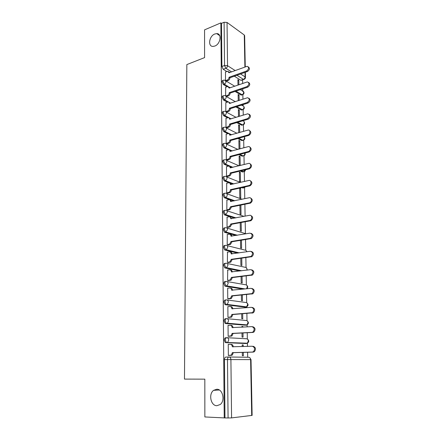 <?xml version="1.0" encoding="UTF-8"?>
<svg xmlns="http://www.w3.org/2000/svg" width="440" height="440" viewBox="0 0 440 440"><rect width="100%" height="100%" fill="white"/><g stroke="black" fill="none" stroke-linecap="round" stroke-linejoin="round"><path stroke-width="0.66" d="M216.755 389.246C222.717 388.911 225.445 400.714 220.198 404.531L216.849 405.708C210.755 405.845 208.335 393.927 213.626 390.33L216.755 389.246M214.775 34.001L216.739 33.605C222.112 33.434 220.512 44.088 214.841 46.052L213.059 46.415C207.592 46.701 209.083 36.063 214.775 34.001M226.611 337.695L225.72 337.733C224.846 337.838 224.367 338.63 224.29 340.125L225.225 342.463L225.77 342.666L226.831 342.623L226.287 342.419L225.352 340.082C225.429 338.586 225.902 337.788 226.782 337.684C227.953 337.777 228.608 338.575 228.74 340.065L227.684 342.331L226.831 342.623L246.488 343.481L247.324 343.2L248.341 341.033C248.199 339.603 247.555 338.839 246.406 338.75L227.084 337.7M226.314 318.648L225.544 318.703C224.67 318.764 224.197 319.528 224.12 320.997L225.093 323.367L226.639 323.488L226.149 323.296L225.176 320.925C225.247 319.457 225.72 318.692 226.595 318.626C227.755 318.692 228.404 319.462 228.536 320.925L227.42 323.224L226.639 323.488L246.158 325.138L246.923 324.891L248.001 322.685C247.858 321.277 247.214 320.546 246.076 320.48L227.084 318.675M226.028 299.904L225.368 299.965C224.499 299.992 224.032 300.724 223.955 302.165L224.972 304.574L225.412 304.744L226.457 304.651L226.017 304.48L225 302.071C225.077 300.63 225.544 299.899 226.407 299.871C227.563 299.909 228.206 300.647 228.338 302.088L227.156 304.425L226.457 304.651L245.834 307.07L246.521 306.851L247.66 304.618C247.522 303.232 246.884 302.522 245.751 302.484L227.073 299.959M225.748 281.457L225.192 281.518C224.334 281.512 223.867 282.216 223.795 283.63L224.851 286.072L226.276 286.11L224.829 283.514C224.901 282.095 225.368 281.391 226.226 281.402C227.37 281.413 228.008 282.128 228.14 283.541L226.892 285.912L226.276 286.11L244.151 289.047M225.478 263.296L225.022 263.357C224.169 263.318 223.707 263.989 223.63 265.381L224.73 267.856L226.094 267.856L224.659 265.243C224.736 263.852 225.198 263.175 226.05 263.219C227.183 263.203 227.816 263.896 227.942 265.287L226.628 267.69L226.094 267.856L240.911 270.87M225.214 245.416L224.851 245.476C224.01 245.399 223.548 246.043 223.476 247.407L224.615 249.92L225.918 249.882L224.494 247.247C224.565 245.883 225.027 245.24 225.874 245.316C226.996 245.273 227.623 245.938 227.75 247.308L226.364 249.744L225.918 249.882L238.651 252.956M224.961 227.816L224.686 227.86C223.85 227.755 223.394 228.371 223.316 229.713L224.505 232.26L225.742 232.177L224.329 229.532C224.4 228.19 224.857 227.573 225.698 227.684C226.815 227.618 227.436 228.256 227.563 229.603L225.742 232.177L236.968 235.312M224.719 210.474L224.527 210.513C223.691 210.375 223.24 210.964 223.163 212.284L224.395 214.869L225.572 214.742L224.169 212.086C224.24 210.766 224.691 210.177 225.528 210.315C226.633 210.227 227.249 210.843 227.376 212.168L225.572 214.742L235.653 217.932M224.483 193.397L224.362 193.424C223.537 193.259 223.086 193.82 223.014 195.113L224.29 197.736L225.401 197.571L224.01 194.898C224.081 193.6 224.532 193.039 225.357 193.204C226.457 193.094 227.068 193.688 227.194 194.992C227.123 196.235 226.584 197.076 225.588 197.516L234.586 200.811M224.257 176.578L224.208 176.589C223.382 176.391 222.937 176.93 222.865 178.2L224.186 180.857L225.236 180.648L223.85 177.964C223.922 176.693 224.373 176.154 225.192 176.352C226.281 176.22 226.892 176.792 227.013 178.068C226.93 179.344 226.369 180.197 225.33 180.626L233.695 183.942M224.043 160.001L224.043 159.995C223.229 159.781 222.789 160.292 222.717 161.535L224.081 164.23L225.071 163.982L223.696 161.282C223.768 160.039 224.208 159.522 225.022 159.742C226.116 159.599 226.716 160.149 226.837 161.403C226.743 162.712 226.155 163.57 225.082 163.977L232.941 167.316M223.872 143.621L223.834 143.632C223.058 143.435 222.635 143.93 222.574 145.118L223.933 147.823L224.906 147.554L223.548 144.848C223.608 143.655 224.026 143.16 224.807 143.357L224.966 143.357C225.99 143.253 226.556 143.787 226.661 144.975C226.567 146.273 225.984 147.136 224.906 147.554L232.265 150.937M223.702 127.479L223.63 127.501C222.888 127.325 222.486 127.804 222.431 128.937L223.784 131.654L224.747 131.373L223.399 128.651C223.454 127.512 223.85 127.034 224.598 127.21L224.889 127.215C225.863 127.138 226.397 127.666 226.49 128.788C226.397 130.07 225.814 130.933 224.747 131.373L231.677 134.788M223.531 111.568L223.432 111.601C222.717 111.447 222.338 111.909 222.288 112.992L223.63 115.72L224.593 115.418L223.251 112.689C223.3 111.606 223.68 111.139 224.389 111.293L224.818 111.304C225.737 111.26 226.237 111.771 226.32 112.838C226.226 114.103 225.649 114.961 224.593 115.418L231.149 118.877M223.372 95.882L223.234 95.925C222.558 95.793 222.195 96.239 222.151 97.273L223.487 100.012L224.439 99.693L223.102 96.954C223.146 95.92 223.509 95.469 224.186 95.607L224.741 95.623C225.61 95.607 226.078 96.102 226.155 97.114C226.061 98.362 225.489 99.226 224.439 99.693L230.676 103.191M223.212 80.416L223.042 80.476C222.398 80.361 222.052 80.795 222.013 81.779L223.339 84.529L224.285 84.194L222.959 81.444C222.998 80.46 223.339 80.025 223.982 80.141L224.664 80.168L225.99 81.614C225.896 82.847 225.33 83.71 224.285 84.194L228.179 86.504M247.687 357.247L247.599 352.264M247.489 346.401L247.429 343.156M247.352 339.02L247.236 332.723M247.132 326.898L247.093 324.819M247.016 320.727L246.884 313.5M246.78 307.703L246.763 306.763M246.686 302.704L246.538 294.575M246.362 284.955L246.197 275.952M246.043 267.465L245.861 257.615M245.724 250.234L245.531 239.564M245.41 233.25L245.201 221.793M245.097 216.156L244.882 204.287M244.778 198.682L244.574 187.622M244.464 181.472L244.282 171.573M244.151 164.522L243.991 155.749M243.843 147.823L243.705 140.151M243.54 131.373L243.419 124.773M243.353 120.984L243.348 120.615M243.243 115.159L243.144 109.61M243.073 105.826L243.051 104.61M242.952 99.187L242.869 94.661M242.798 90.882L242.764 88.842M242.666 83.441L242.6 79.855M204.853 416.95L224.224 417.907L220.864 22.891L204.567 29.854L204.584 57.607L186.846 64.576L184.476 379.093L204.826 379.154L204.853 416.95M251.702 415.509L250.613 359.623L251.026 359.639L252.126 415.393L231.578 417.896L228.074 417.973L227.486 359.502C227.557 357.973 228.036 357.143 228.921 357C230.109 357.126 230.769 357.951 230.907 359.475L231.578 417.896M224.224 417.907L228.074 417.973M241.885 79.893L240.834 80.262L234.322 76.203M226.776 71.495L223.196 69.262L225.847 68.283L224.532 65.516L224.098 22.248L227.046 22.451L244.272 35.008L244.646 35.657L245.256 66.88M224.098 22.248L221.502 23.353L220.864 22.891M239.14 100.43L239.052 95.051L238.15 95.354M239.052 95.051L238.134 94.512L238.233 100.727M225.676 87.18L225.649 95.887M239.404 116.342L239.299 110.099L238.392 110.385M239.299 110.099L238.376 109.588L238.491 116.622M225.841 102.614L225.814 111.557M239.674 132.484L239.553 125.356L238.639 125.626M239.553 125.356L238.623 124.872L238.755 132.754M226.012 118.278L225.979 127.347L226.963 127.738M239.943 148.869L239.811 140.828L238.887 141.081M239.811 140.828L238.876 140.371L239.019 149.121M226.182 134.162L226.144 143.369L227.134 143.732M240.218 165.501L240.07 156.514L239.14 156.756M240.07 156.514L239.129 156.085L239.278 165.259L239.976 165.561M226.353 150.277L226.314 159.621L227.31 159.957M240.334 172.425L239.388 172.029L239.536 181.33L240.488 181.709L240.334 172.425L239.399 172.651M226.534 166.628L226.485 176.115L227.491 176.418M240.603 188.568L239.652 188.199L239.8 197.637L240.757 197.984L240.603 188.568L239.657 188.777M226.716 183.227L226.661 192.852L227.673 193.127M226.903 200.068L226.837 209.841L227.854 210.089M239.927 205.288L240.07 214.181L241.032 214.495L240.878 205.095M227.09 217.162L227.018 227.09L228.041 227.299M240.207 222.695L240.339 230.967L241.313 231.248L241.164 222.525M227.288 234.514L227.2 244.596L228.234 244.772M240.493 240.372L240.62 248.001L241.593 248.248L241.461 240.218M227.497 252.137L227.387 262.372L228.426 262.515M240.785 258.324L240.895 265.281L241.879 265.496L241.758 258.187M227.711 270.023L227.573 280.418L228.624 280.528M241.082 276.557L241.181 282.827L242.171 283.002L242.061 276.441M227.942 288.189L227.656 288.139L227.766 298.749L228.822 298.82M241.379 295.075L241.466 300.636L242.462 300.773L242.369 294.976M228.206 306.636L227.849 306.592L227.959 317.367L229.02 317.4M241.681 313.885L241.764 318.72L242.764 318.819L242.682 313.808M242.902 327.145L242.891 326.53L241.89 326.59M242.891 326.53L241.885 326.452L241.901 327.201M228.542 325.369L228.041 325.331L228.157 336.276L229.229 336.27M241.995 332.992L242.061 337.073L243.067 337.134L242.996 332.943M243.221 346.555L243.199 344.966L242.187 345.004M243.199 344.966L242.187 344.927L242.215 346.588M229.097 344.405L228.239 344.366L228.355 355.487L229.438 355.443M245.57 343.514L225.77 342.666M245.344 325.188L225.588 323.554M245.113 307.131L225.412 304.744M243.133 289.152L225.236 286.22M239.899 270.996L225.066 267.988M237.644 253.105L224.895 250.036M235.966 235.483L224.73 232.353M234.657 218.119L224.565 214.94M233.596 201.014L224.406 197.78M243.524 187.864L241.758 187.671M232.711 184.162L230.291 183.227M229.284 182.837L224.246 180.884M243.293 171.787L242.44 171.99L240.207 171.045M231.957 167.558L230.593 166.98M228.591 166.133L224.087 164.23M243.034 155.969L242.204 156.184L238.882 154.666M231.297 151.195L230.582 150.865M228.201 149.776L223.933 147.823M242.77 140.376L241.978 140.597L237.738 138.518M227.876 133.667L223.784 131.654M242.512 125.004L241.753 125.23L236.731 122.606M227.573 117.788L223.63 115.72M242.259 109.846L241.357 109.995L235.84 106.92M227.293 102.141L223.487 100.012M242.121 94.683L241.093 95.029L235.043 91.454M227.029 86.708L223.339 84.529M238.882 84.75L238.805 80.212L237.908 80.526M238.805 80.212L237.892 79.646L237.98 85.058M225.511 71.957L225.489 80.416M242.308 352.413L242.358 355.718L243.375 355.735L243.32 352.385M245.801 343.448L246.18 343.151M245.591 325.089L245.911 324.803M245.355 307.01L245.63 306.741M224.972 417.819L224.461 359.563C224.538 358.045 225.022 357.214 225.902 357.071L228.861 357.005M221.502 23.353L221.881 66.506L223.196 69.262M225.665 80.597L227.354 79.992C228.393 79.508 228.96 78.65 229.048 77.424L229.884 77.935C229.79 79.156 229.229 80.014 228.19 80.498L226.341 81.153M228.751 71.753L229.708 72.529M248.32 66.875C250.014 68.255 249.722 69.806 247.445 71.522L229.878 77.792M229.048 77.281L246.626 70.989C249.062 68.975 249.227 67.408 247.121 66.297L228.993 72.787L227.722 71.225L225.401 72.001M225.737 95.97L227.524 95.365C228.575 94.892 229.147 94.039 229.235 92.796L230.071 93.286C229.983 94.523 229.416 95.376 228.365 95.849L226.501 96.476M228.899 86.983L229.911 87.841M248.606 82.439C250.36 83.853 250.08 85.421 247.764 87.147L230.071 93.137M229.235 92.648L246.945 86.636C249.431 84.568 249.568 82.989 247.346 81.895L229.18 88.094L227.821 86.488L225.561 87.219M225.819 111.562L227.7 110.963C228.756 110.501 229.334 109.648 229.422 108.389L230.269 108.851C230.175 110.105 229.603 110.963 228.547 111.419L226.666 112.013M229.042 102.432L230.12 103.373M248.892 98.236C250.712 99.671 250.448 101.261 248.094 102.999L230.263 108.702M229.422 108.24L247.264 102.514C249.81 100.392 249.909 98.791 247.566 97.724L229.367 103.466C229.284 102.443 228.806 101.943 227.92 101.965L225.72 102.658M225.979 127.347L227.882 126.781C228.943 126.335 229.521 125.483 229.614 124.207L230.466 124.647C230.373 125.912 229.796 126.77 228.734 127.21L226.831 127.776M229.191 118.107L230.329 119.13M249.178 114.257C251.07 115.726 250.817 117.332 248.424 119.086L230.461 124.493M229.614 124.053L247.594 118.63C250.19 116.441 250.256 114.829 247.786 113.79L229.554 119.213C229.466 118.135 228.954 117.618 228.019 117.672L225.885 118.316M226.144 143.363L228.063 142.83C229.136 142.401 229.719 141.543 229.806 140.256L230.665 140.668C230.571 141.955 229.988 142.808 228.921 143.231L227.002 143.77M229.334 134.002L230.538 135.119M249.464 130.52C251.433 132.011 251.196 133.639 248.765 135.41L230.665 140.514M229.806 140.102L247.924 134.981C250.553 134.365 250.63 129.47 248.012 130.092L229.746 135.19C229.647 134.052 229.103 133.524 228.113 133.606L226.05 134.2M226.314 159.615L228.245 159.11C229.328 158.703 229.911 157.845 230.005 156.541L230.868 156.926C230.775 158.23 230.186 159.082 229.108 159.489L227.172 159.995M229.477 150.134L230.753 151.344M249.75 147.026C251.801 148.538 251.587 150.194 249.106 151.982L230.863 156.767M230.005 156.387L248.259 151.58C250.976 150.992 250.943 145.899 248.237 146.641L229.944 151.404C229.829 150.2 229.251 149.655 228.212 149.776L226.215 150.315M226.485 176.105L228.498 175.621C229.554 175.203 230.12 174.35 230.208 173.069L231.072 173.421C230.989 174.702 230.423 175.549 229.367 175.967L227.343 176.457M229.62 166.502L230.967 167.805M250.03 163.774C252.159 165.264 251.988 166.93 249.524 168.784L231.072 173.261M230.203 172.909L248.672 168.416C251.416 167.767 251.229 162.63 248.501 163.438L230.142 167.849C230.016 166.59 229.411 166.034 228.327 166.177L226.386 166.666M226.661 192.841L228.778 192.363C229.79 191.928 230.335 191.087 230.406 189.838L231.281 190.163C231.209 191.411 230.665 192.253 229.653 192.687L227.513 193.166M229.757 183.106L231.181 184.514M250.311 180.78C252.505 182.21 252.401 183.893 249.992 185.829L231.281 190.003M230.406 189.679L249.134 185.488C251.823 184.751 251.526 179.718 248.848 180.466L230.346 184.542C230.219 183.266 229.609 182.683 228.514 182.809L226.562 183.26M226.837 209.825L229.059 209.358L230.61 206.696L231.49 206.993L229.939 209.649L227.684 210.122M229.895 199.964L231.402 201.476M250.591 198.044C252.857 199.413 252.813 201.108 250.465 203.132L231.49 206.993M230.61 206.696L249.601 202.823C252.23 201.993 251.829 197.071 249.2 197.758L230.549 201.487C230.423 200.184 229.806 199.584 228.707 199.689L226.738 200.101M227.018 227.062L229.345 226.611L230.819 223.977L231.704 224.24L230.23 226.87L227.86 227.332M230.027 217.069L231.622 218.691M250.872 215.573C253.209 216.876 253.231 218.587 250.943 220.704L231.704 224.24M230.819 223.977L250.074 220.424C252.637 219.511 252.137 214.687 249.557 215.314L230.758 218.686C230.626 217.36 230.01 216.739 228.899 216.816L226.914 217.195M227.2 244.569L229.625 244.123L231.033 241.516L231.924 241.753L230.522 244.354L228.03 244.805M230.159 234.438C231.105 234.465 231.666 235.048 231.847 236.17M251.152 233.376C253.556 234.608 253.649 236.33 251.427 238.541L231.924 241.753M231.033 241.516L250.553 238.299C252.857 235.802 252.648 234.086 249.915 233.145L230.967 236.148C230.841 234.801 230.214 234.152 229.091 234.207L227.095 234.548M227.387 262.339L229.917 261.905L231.248 259.331L232.144 259.529L230.813 262.103L228.195 262.543M230.291 252.071C231.303 252.082 231.897 252.698 232.073 253.919M251.427 251.46C253.907 252.621 254.067 254.353 251.911 256.663L232.144 259.529M231.248 259.331L251.031 256.449C253.242 253.93 252.995 252.203 250.283 251.257L231.181 253.875C231.049 252.505 230.423 251.834 229.295 251.867L227.277 252.164M227.573 280.385L230.203 279.961L231.468 277.415L232.37 277.585L231.11 280.121L228.355 280.561M230.417 269.973C231.501 269.968 232.128 270.622 232.298 271.942M251.702 269.825C254.254 270.908 254.49 272.657 252.401 275.066L232.37 277.585M231.468 277.415L251.515 274.89C253.633 272.349 253.347 270.606 250.657 269.654L231.402 271.876C231.27 270.485 230.632 269.786 229.499 269.797L227.464 270.055M227.766 298.705L230.494 298.298L231.688 295.784L232.601 295.916L231.407 298.425L228.492 298.848M230.478 288.129L230.61 288.151C231.737 288.161 232.375 288.86 232.529 290.246M251.977 288.486C254.606 289.493 254.914 291.247 252.896 293.766L232.601 295.916M231.688 295.784L251.999 293.623C254.029 291.066 253.71 289.305 251.037 288.343L231.622 290.158C231.49 288.739 230.846 288.019 229.702 288.002L227.656 288.216M227.959 317.317L230.786 316.921L231.913 314.441L232.832 314.54L231.704 317.014L228.597 317.427M230.522 306.565L230.83 306.603C231.979 306.652 232.628 307.395 232.76 308.836L231.847 308.732C231.71 307.285 231.066 306.537 229.911 306.493L227.849 306.664M252.324 307.445C254.969 308.418 255.327 310.195 253.385 312.763L232.832 314.54M231.913 314.441L252.489 312.664C254.43 310.084 254.073 308.308 251.422 307.329L231.847 308.732M228.157 336.226L231.077 335.841L232.144 333.394L233.068 333.454L232.001 335.896L228.58 336.303M230.549 325.309L231.044 325.347C232.21 325.424 232.859 326.194 232.997 327.663L232.997 327.723M252.72 326.7C255.349 327.695 255.739 329.489 253.886 332.074L252.835 332.437L233.068 333.454M232.144 333.394L251.933 332.376L252.978 332.007C254.837 329.417 254.447 327.624 251.818 326.623L232.073 327.591C231.941 326.123 231.286 325.347 230.12 325.276L228.041 325.402M228.355 355.432L231.369 355.064L232.375 352.649L233.31 352.671L232.298 355.08L228.355 355.471M230.577 344.366L231.27 344.394C232.441 344.493 233.096 345.296 233.233 346.786L233.239 346.907M253.121 346.269C255.734 347.286 256.157 349.096 254.386 351.698L253.242 352.099L233.31 352.671M232.375 352.649L252.329 352.077L253.473 351.67C255.244 349.069 254.826 347.254 252.214 346.236L232.304 346.753C232.166 345.257 231.512 344.459 230.34 344.355L228.239 344.438M229.031 357.005L248.65 357.258C249.81 357.374 250.465 358.166 250.613 359.623L224.461 359.563M240.834 80.262L243.436 79.354L236.946 75.267M231.539 71.863L225.847 68.283C226.886 67.777 227.453 66.919 227.541 65.698L235.158 70.549M240.548 73.981L245.091 76.874L245.003 72.391M244.899 67.012L244.272 35.008M227.046 22.451L227.541 65.698L224.532 65.516L221.881 66.506M245.448 343.519L246.73 343.453M245.13 325.199L246.565 325.055M244.811 307.153L246.395 306.916M227.056 281.545L245.432 284.752C246.56 284.768 247.187 285.456 247.324 286.814L246.516 288.805M227.029 263.428L245.119 267.284C246.235 267.278 246.862 267.944 247 269.28L246.884 270.122M226.99 245.597L244.811 250.074C245.834 250.025 246.45 250.597 246.659 251.785M226.936 228.041L246.01 233.799M226.87 210.755L244.052 216.354M226.793 193.727L242.049 199.254M242.721 188.045L243.694 187.831L242.732 187.457M226.699 176.952L240.394 182.402M242.44 171.99L243.403 171.76L241.17 170.814L243.414 171.76L245.064 169.868M232.931 167.316L225.071 163.982L224.081 164.23M242.165 156.167L243.122 155.92L239.844 154.413M241.89 140.564L242.841 140.3L238.689 138.248M241.621 125.175L242.561 124.894L237.683 122.32M241.357 109.995L242.292 109.703L236.786 106.618M241.093 95.029L242.022 94.721L235.978 91.135M230.236 87.731L229.664 87.384M242.897 94.633L242.022 94.721C243.045 94.264 243.595 93.439 243.678 92.246L242.363 90.833L240.394 89.639M243.155 109.599L242.292 109.703C243.32 109.263 243.876 108.438 243.958 107.234C243.881 106.255 243.414 105.771 242.561 105.771L241.434 105.133M243.414 124.773L242.561 124.894C243.601 124.465 244.162 123.646 244.244 122.425C244.151 121.391 243.656 120.89 242.754 120.923L242.6 120.841M243.678 140.162L242.841 140.3C243.887 139.887 244.453 139.062 244.536 137.825L244.151 136.714M243.947 155.771L243.122 155.92C244.173 155.524 244.745 154.698 244.827 153.445L244.794 153.114M244.216 171.6L243.403 171.76C244.679 171.628 245.382 170.962 245.514 169.757M244.486 187.655L243.694 187.831L244.915 186.967M244.316 79.283L243.436 79.354C244.459 78.881 245.009 78.056 245.091 76.874L245.465 77.451C245.388 78.557 244.799 79.233 243.694 79.47L241.087 80.377M229.048 77.424L229.884 77.935M227.354 79.992L228.19 80.498M246.626 70.989L247.445 71.522M229.235 92.796L230.071 93.286M227.524 95.365L228.365 95.849M246.945 86.636L247.764 87.147M229.422 108.389L230.269 108.851M227.7 110.963L228.547 111.419M247.264 102.514L248.094 102.999M229.614 124.207L230.466 124.647M227.882 126.781L228.734 127.21M247.594 118.63L248.424 119.086M229.806 140.256L230.665 140.668M228.063 142.83L228.921 143.231M247.924 134.981L248.765 135.41M230.005 156.541L230.868 156.926M228.245 159.11L229.108 159.489M248.259 151.58L249.106 151.982M230.208 173.069L231.072 173.421M228.431 175.637L229.301 175.984M248.606 168.432L249.453 168.806M230.406 189.838L231.281 190.163M228.624 192.406L229.499 192.726M248.952 185.537L249.805 185.878M230.615 206.861L231.495 207.157M228.816 209.429L229.697 209.721M230.549 201.487L230.846 201.591M249.304 202.906L250.168 203.22M230.824 224.142L231.71 224.411M229.009 226.71L229.9 226.969M230.758 218.686L231.094 218.79M249.662 220.545L250.531 220.825M231.033 241.687L231.93 241.923M229.207 244.25L230.104 244.481M230.967 236.148L231.352 236.253M250.025 238.458L250.899 238.7M231.253 259.501L232.15 259.704M229.411 262.059L230.307 262.257M231.181 253.875L231.632 253.985M250.393 256.652L251.273 256.861M231.468 277.591L232.375 277.756M229.614 280.148L230.522 280.308M231.402 271.876L231.946 271.986M250.767 275.132L251.658 275.308M231.693 295.961L232.601 296.093M229.818 298.513L230.736 298.645M231.622 290.158L232.304 290.268M251.152 293.909L252.043 294.047M231.919 314.622L232.837 314.716M230.032 317.174L230.951 317.262M251.537 312.989L252.439 313.088M232.144 333.575L233.073 333.636M230.247 336.122L231.171 336.177M232.073 327.591L232.997 327.663M251.933 332.376L252.835 332.437M232.381 352.836L233.31 352.858M230.461 355.377L231.396 355.394M232.304 346.753L233.233 346.786M252.329 352.077L253.242 352.099M216.739 33.605L219.709 35.662M241.307 95.123L242.237 94.814C244.09 94.16 244.492 93.016 243.441 91.377M225.83 80.872L234.674 86.196M241.527 110.072L242.462 109.78C244.371 109.137 244.789 107.982 243.705 106.321M241.753 125.23L242.693 124.955C244.657 124.322 245.086 123.162 243.969 121.468M241.978 140.597L242.924 140.338C244.948 139.722 245.388 138.55 244.239 136.829M242.204 156.184L243.161 155.936C244.849 155.606 245.465 154.649 245.014 153.054M224.186 180.857L225.33 180.626L233.794 183.915M224.29 197.736L225.588 197.516L234.79 200.767M224.395 214.869L225.847 214.665L235.972 217.872M224.505 232.26L226.105 232.073L237.424 235.235M224.615 249.92L226.364 249.744L239.267 252.868M224.73 267.856L226.628 267.69L241.725 270.765M224.851 286.072L226.892 285.912L245.229 288.937M224.972 304.574L227.156 304.425L246.521 306.851C248.38 305.75 248.534 304.447 246.978 302.929M225.093 323.367L227.42 323.224L246.923 324.891C248.754 323.719 248.864 322.388 247.253 320.903M225.225 342.463L247.324 343.2C249.134 341.957 249.2 340.61 247.522 339.152M225.984 96.333L235.351 101.668M226.138 112.013L236.099 117.354M226.292 127.919L236.946 133.27M226.441 144.051L237.908 149.419M226.595 160.419L239.019 165.798M242.831 187.435L243.788 187.803L245.504 186.835M247 251.735L246.153 250.569M247.335 270.067L246.428 267.768M246.802 288.777C248.056 287.579 248.028 286.391 246.703 285.219M251.026 359.634L249.716 357.632M245.465 77.374L245.366 72.264M213.626 390.33L219.307 390.005M228.498 175.621L229.367 175.967M248.672 168.416L249.524 168.784M228.778 192.363L229.653 192.687M249.134 185.488L249.992 185.829M229.059 209.358L229.939 209.649M249.601 202.823L250.465 203.132M229.345 226.611L230.23 226.87M250.074 220.424L250.943 220.704M229.625 244.123L230.522 244.354M250.553 238.299L251.427 238.541M229.917 261.905L230.813 262.103M251.031 256.449L251.911 256.663M230.203 279.961L231.11 280.121M251.515 274.89L252.401 275.066M230.494 298.298L231.407 298.425M251.999 293.623L252.896 293.766M230.786 316.921L231.704 317.014M252.489 312.664L253.385 312.763M231.077 335.841L232.001 335.896M252.978 332.007L253.886 332.074M231.369 355.064L232.298 355.08M253.473 351.67L254.386 351.698"/></g></svg>
